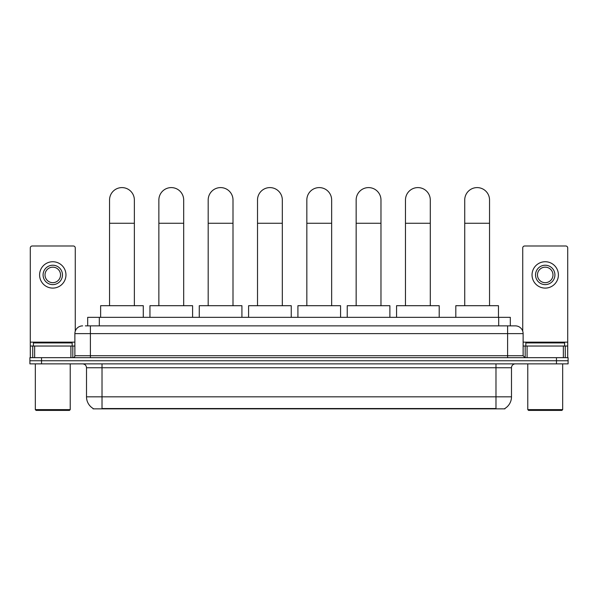 <?xml version="1.0" encoding="UTF-8"?>
<svg xmlns="http://www.w3.org/2000/svg" width="598" height="598" viewBox="0 0 598 598"><rect width="100%" height="100%" fill="white"/><g stroke="black" fill="none" stroke-linecap="round" stroke-linejoin="round"><path stroke-width="0.9" d="M87.682 325.873L87.682 317.344L510.318 317.344L510.318 325.873M504.899 408.471L504.899 408.853L93.101 408.853L93.101 408.471M93.221 408.539A13.575 13.575 0 0 1 86.508 396.833L102.019 396.833L102.019 408.539L495.981 408.539L495.981 396.833L511.492 396.833L511.492 367.748A3.88 3.88 0 0 1 515.364 363.868M86.508 396.833L86.508 367.748C86.284 365.393 84.991 364.1 82.636 363.868M504.779 408.539A13.575 13.575 0 0 0 511.492 396.833M41.531 357.664L568.1 357.664L568.1 360.766L29.9 360.766L29.9 363.868L41.531 363.868L41.531 360.766L29.9 360.766L29.9 357.664L41.531 357.664L41.531 360.766L568.1 360.766L568.1 363.868L41.531 363.868M85.529 325.873L515.364 325.873A7.752 7.752 0 0 1 523.123 333.624L523.123 355.728L525.059 357.664M85.35 325.873L90.388 325.873L90.388 333.624L74.877 333.624L74.877 355.728A1.936 1.936 0 0 1 72.941 357.664M82.636 325.873A7.752 7.752 0 0 0 74.877 333.624M523.123 333.624L507.612 333.624L507.612 325.873L515.364 325.873M70.908 357.664L70.908 346.033L34.647 346.033L34.647 357.664M75.266 331.202L75.266 247.931A1.936 1.936 0 0 0 73.33 245.995L32.225 245.995A1.936 1.936 0 0 0 30.289 247.931L30.289 346.033L34.647 346.033M70.908 346.033L74.877 346.033M30.289 357.664L30.289 346.033M52.781 265.228A9.695 9.695 0 0 0 43.086 274.923A9.695 9.695 0 0 0 52.781 284.618A9.695 9.695 0 0 0 62.469 274.923A9.695 9.695 0 0 0 52.781 265.228M52.781 267.164A7.752 7.752 0 0 0 45.022 274.923A7.752 7.752 0 0 0 52.781 282.675A7.752 7.752 0 0 0 60.533 274.923A7.752 7.752 0 0 0 52.781 267.164M52.781 288.101A13.186 13.186 0 0 0 65.959 274.923A13.186 13.186 0 0 0 52.781 261.737A13.186 13.186 0 0 0 39.595 274.923A13.186 13.186 0 0 0 52.781 288.101M69.45 410.4L36.104 410.4L35.327 409.623L70.228 409.623L69.45 410.4M35.327 363.868L35.327 409.623M70.228 363.868L70.228 409.623M72.164 346.033L72.164 342.931L33.391 342.931L33.391 346.033M109.546 305.705L109.546 200.009A12.409 12.409 0 0 1 121.955 187.6A12.409 12.409 0 0 1 134.363 200.009A12.409 12.409 0 0 0 121.955 187.6M134.363 305.705L134.363 200.009M143.281 317.344L143.281 305.705L100.628 305.705L100.628 317.344M158.866 305.705L158.866 200.009A12.409 12.409 0 0 1 171.275 187.6A12.409 12.409 0 0 1 183.683 200.009A12.409 12.409 0 0 0 171.275 187.6M183.683 305.705L183.683 200.009M192.601 317.344L192.601 305.705L149.948 305.705L149.948 317.344M208.186 305.705L208.186 200.009A12.409 12.409 0 0 1 220.595 187.6A12.409 12.409 0 0 1 233.003 200.009A12.409 12.409 0 0 0 220.595 187.6M233.003 305.705L233.003 200.009M241.921 317.344L241.921 305.705L199.269 305.705L199.269 317.344M257.514 305.705L257.514 200.009A12.409 12.409 0 0 1 269.922 187.6A12.409 12.409 0 0 1 282.323 200.009A12.409 12.409 0 0 0 269.922 187.6M282.323 305.705L282.323 200.009M291.248 317.344L291.248 305.705L248.589 305.705L248.589 317.344M306.834 305.705L306.834 200.009A12.409 12.409 0 0 1 319.242 187.6A12.409 12.409 0 0 1 331.651 200.009A12.409 12.409 0 0 0 319.242 187.6M331.651 305.705L331.651 200.009M340.568 317.344L340.568 305.705L297.916 305.705L297.916 317.344M356.154 305.705L356.154 200.009A12.409 12.409 0 0 1 368.562 187.6A12.409 12.409 0 0 1 380.971 200.009A12.409 12.409 0 0 0 368.562 187.6M380.971 305.705L380.971 200.009M389.889 317.344L389.889 305.705L347.236 305.705L347.236 317.344M405.474 305.705L405.474 200.009A12.409 12.409 0 0 1 417.882 187.6A12.409 12.409 0 0 1 430.291 200.009A12.409 12.409 0 0 0 417.882 187.6M430.291 305.705L430.291 200.009M439.209 317.344L439.209 305.705L396.556 305.705L396.556 317.344M464.728 305.705L464.728 200.009A12.409 12.409 0 0 1 477.137 187.6A12.409 12.409 0 0 1 489.538 200.009A12.409 12.409 0 0 0 477.137 187.6M489.538 305.705L489.538 200.009M498.463 317.344L498.463 305.705L455.811 305.705L455.811 317.344M563.353 357.664L563.353 346.033L527.092 346.033L527.092 357.664M563.353 346.033L567.711 346.033L567.711 247.931A1.936 1.936 0 0 0 565.775 245.995L524.67 245.995A1.936 1.936 0 0 0 522.734 247.931L522.734 331.202M523.123 346.033L527.092 346.033M567.711 346.033L567.711 357.664M545.219 265.228A9.695 9.695 0 0 0 535.531 274.923A9.695 9.695 0 0 0 545.219 284.618A9.695 9.695 0 0 0 554.914 274.923A9.695 9.695 0 0 0 545.219 265.228M545.219 267.164A7.752 7.752 0 0 0 537.467 274.923A7.752 7.752 0 0 0 545.219 282.675A7.752 7.752 0 0 0 552.978 274.923A7.752 7.752 0 0 0 545.219 267.164M545.219 288.101A13.186 13.186 0 0 0 558.405 274.923A13.186 13.186 0 0 0 545.219 261.737A13.186 13.186 0 0 0 532.041 274.923A13.186 13.186 0 0 0 545.219 288.101M561.896 410.4L528.55 410.4L527.772 409.623L562.673 409.623L561.896 410.4M527.772 363.868L527.772 409.623M562.673 363.868L562.673 409.623M564.609 346.033L564.609 342.931L525.836 342.931L525.836 346.033M494.426 408.853L494.426 408.471M103.574 408.853L103.574 408.471M99.313 325.873L99.313 317.344M498.687 325.873L498.687 317.344M495.981 363.868L495.981 367.748L86.508 367.748M511.492 367.748L495.981 367.748L495.981 396.833L102.019 396.833L102.019 363.868M556.469 363.868L556.469 357.664M90.388 357.664L90.388 355.728L523.123 355.728M74.877 355.728L90.388 355.728L90.388 333.624L507.612 333.624L507.612 357.664M74.877 342.153L30.289 342.153M72.814 346.033L72.814 357.664M30.319 346.033L30.319 357.664M32.74 357.664L32.74 346.033M109.546 223.271L134.363 223.271M158.866 223.271L183.683 223.271M208.186 223.271L233.003 223.271M257.514 223.271L282.323 223.271M306.834 223.271L331.651 223.271M356.154 223.271L380.971 223.271M405.474 223.271L430.291 223.271M464.728 223.271L489.538 223.271M567.711 342.153L523.123 342.153M567.681 357.664L567.681 346.033M565.26 346.033L565.26 357.664M525.186 357.664L525.186 346.033"/></g></svg>
